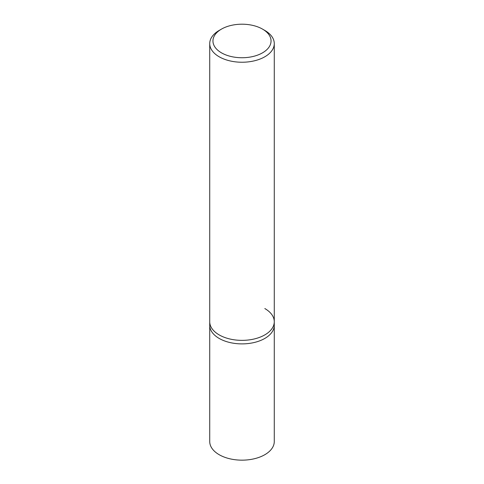 <?xml version="1.0" encoding="UTF-8"?>
<svg xmlns="http://www.w3.org/2000/svg" width="484" height="484" viewBox="0 0 484 484"><rect width="100%" height="100%" fill="white"/><g stroke="black" fill="none" stroke-linecap="round" stroke-linejoin="round"><path stroke-width="0.73" d="M221.46 29.113L219.179 30.431A32.277 18.634 0 0 0 209.723 43.608A32.277 18.634 0 0 0 219.179 56.779A32.277 18.634 0 0 0 254.348 60.821A32.277 18.634 0 0 0 274.277 43.608A32.277 18.634 0 0 0 264.821 30.431L262.54 29.113A29.046 16.771 180 0 1 262.54 52.829A29.046 16.771 180 0 1 221.46 52.829A29.046 16.771 180 0 1 221.46 29.113A29.046 16.771 180 0 1 262.54 29.113L264.821 30.431M264.821 308.55A32.277 18.634 180 0 1 274.277 321.727A32.277 18.634 180 0 1 254.348 338.945A32.277 18.634 180 0 1 219.179 334.904A32.277 18.634 180 0 1 209.723 321.727L209.723 325.26A32.277 18.634 0 0 0 219.179 338.437A32.277 18.634 0 0 0 254.348 342.472A32.277 18.634 0 0 0 274.277 325.26L274.277 441.523A32.277 18.634 0 0 1 254.348 458.741A32.277 18.634 0 0 1 219.179 454.7A32.277 18.634 0 0 1 209.723 441.523L209.723 325.26A32.277 18.634 0 0 0 219.179 338.437A32.277 18.634 0 0 0 254.348 342.472A32.277 18.634 0 0 0 274.277 325.26L274.277 321.727A32.277 18.634 180 0 1 254.348 338.945A32.277 18.634 180 0 1 219.179 334.904A32.277 18.634 180 0 1 209.723 321.727L209.723 43.608M274.277 43.608L274.277 321.727"/></g></svg>
